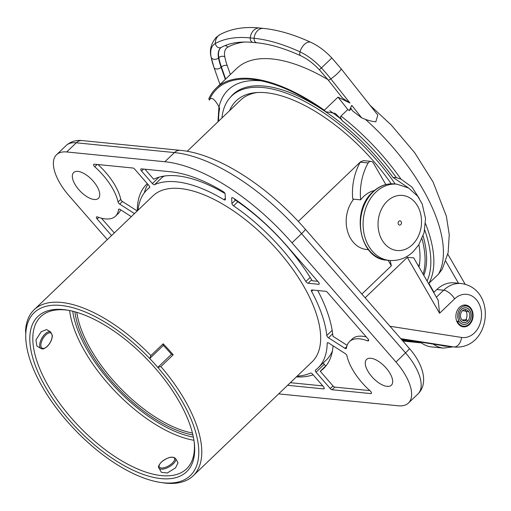 <?xml version="1.0" encoding="UTF-8"?>
<svg xmlns="http://www.w3.org/2000/svg" width="511" height="511" viewBox="0 0 511 511"><rect width="100%" height="100%" fill="white"/><g stroke="black" fill="none" stroke-linecap="round" stroke-linejoin="round"><path stroke-width="0.77" d="M219.979 84.481L214 67.522A4.26 2.664 -19.4 0 1 213.93 67.26A81.607 37.373 46.2 0 1 211.12 57.028A4.26 3.092 -10.8 0 0 211.12 57.034A39.028 17.872 46.2 0 1 211.113 57.021C209.299 50.231 211.011 43.659 216.255 37.316L220.005 34.576C231.362 28.616 244.571 26.425 259.645 28.022L263.478 28.399C278.259 29.938 294.087 34.588 310.95 42.356C318.41 45.875 325.373 51.081 331.85 57.973L340.978 68.57L377.821 115.096L375.834 121.746C373.784 121.778 370.354 121.018 365.544 119.453L361.737 117.913L352.807 111.098L350.795 108.562M370.079 105.317L391.356 125.118L414.753 152.808L433.066 181.993L446.365 216.127L449.246 234.677L448.153 252.511L442.341 269.035L438.432 274.228A140.506 64.348 -133.8 0 0 365.544 119.453M423.83 275.416A132.841 60.835 -133.8 0 0 423.102 235.91M225.338 79.352L221.091 67.305A4.26 2.664 -19.4 0 1 216.977 68.985A4.26 2.664 -19.4 0 1 214 67.522L211.113 57.021A39.028 17.872 46.2 0 1 215.425 43.441A181.667 83.197 46.2 0 1 250.275 37.916L254.108 38.293A181.667 83.197 46.2 0 1 299.983 51.86A39.028 17.872 46.2 0 1 321.457 68.008A81.607 37.373 46.2 0 1 330.834 78.892L349.939 103.018L338.001 97.128L324.338 110.223A149.02 68.244 -133.8 0 0 216.172 88.135A149.02 68.244 -133.8 0 0 208.833 98.732L209.325 100.118C211.35 96.522 214.582 98.789 219.034 106.914L219.628 108.607A138.379 63.37 -133.8 0 0 218.657 121.139M349.939 103.018L342.485 98.067L328.215 80.048A4.26 0.767 141.6 0 0 330.834 78.892A10.642 1.916 -38.4 0 0 337.573 73.431A10.642 1.916 141.6 0 0 340.978 68.57M327.838 79.569A149.02 68.244 -133.8 0 0 236.663 68.493L216.172 88.135M338.001 97.128L347.812 109.514L349.281 110.625L351.811 105.381C350.463 107.68 350.303 108.766 351.338 108.658M349.281 110.625L351.07 108.913M428.569 283.631L438.432 274.228M419.327 198.549L412.013 187.115L401.001 179.144L396.415 177.675A138.379 63.37 -133.8 0 0 342.338 120.813C340.62 118.169 340.166 116.585 340.978 116.061L347.812 109.514M408.398 187.895L392.921 177.33A132.841 60.835 -133.8 0 0 325.494 111.673M396.415 177.675L392.921 177.33M325.2 111.475A132.841 60.835 -133.8 0 0 232.831 94.58A132.841 60.835 -133.8 0 0 230.091 97.62M342.338 120.813L340.952 119.063M340.933 119.044L335.286 113.397L325.488 111.679A147.954 67.759 -133.8 0 0 216.907 88.908A147.954 67.759 -133.8 0 0 209.325 100.118M324.338 110.223L325.488 111.679M423.127 274.203A132.63 60.739 -133.8 0 0 422.009 238.733M395.239 184.005A132.63 60.739 -133.8 0 0 263.178 87.547A132.63 60.739 -133.8 0 0 231.611 96.042A132.63 60.739 -133.8 0 0 221.934 117.996M229.611 110.644A126.019 57.711 46.2 0 1 255.149 92.702A126.019 57.711 46.2 0 1 391.254 183.813M418.911 244.648A126.019 57.711 46.2 0 1 419.48 264.193A126.019 57.711 46.2 0 1 418.969 266.998M257.135 92.536A123.477 56.549 -133.8 0 0 240.464 100.239L187.173 151.301M298.29 221.442L360.562 161.77A4.26 3.334 95.7 0 0 360.255 162.166A51.094 40.043 95.7 0 0 352.762 199.06L360.657 199.846A30.654 24.023 -84.3 0 1 374.365 190.552M385.824 184.573L373.375 163.015A4.26 3.334 95.7 0 0 371.063 161.393L363.5 160.639L360.562 161.77M388.156 260.323L391.337 265.829A123.477 56.549 -133.8 0 0 390.129 260.508M391.337 265.829L361.877 294.061M389.97 326.267L461.593 337.445A21.718 17.016 95.7 0 0 481.126 310.126A21.718 17.016 95.7 0 0 454.624 298.865L439.594 313.269L407.318 257.365L365.129 297.792M407.318 257.365L413.68 257.838L438.17 300.257L439.594 313.269M418.65 266.448A123.477 56.549 -133.8 0 0 419.729 262.22M368.444 249.694L366.585 249.509A29.695 23.276 -84.3 0 1 350.463 238.222A29.695 23.276 -84.3 0 1 353.708 199.149M401.154 221.659A2.127 1.667 95.7 0 0 399.998 220.848A2.127 1.667 95.7 0 0 398.35 221.966A2.127 1.667 95.7 0 0 398.42 224.278A2.127 1.667 95.7 0 0 399.576 225.089A2.127 1.667 95.7 0 0 401.224 223.971A2.127 1.667 95.7 0 0 401.154 221.659M360.255 162.166L368.15 162.952A51.094 40.043 95.7 0 0 360.657 199.846M371.063 161.393A4.26 3.334 95.7 0 0 368.15 162.952M107.316 239.621L69.036 195.732A42.579 19.501 46.2 0 1 56.574 154.692A42.579 19.501 46.2 0 1 66.711 151.965L164.874 161.738A149.02 68.244 46.2 0 1 291.998 242.834L395.974 362.024A42.579 19.501 46.2 0 1 408.436 403.064A42.579 19.501 46.2 0 1 398.299 405.791L278.648 393.885M97.084 186.534A17.885 8.189 -133.8 0 0 73.661 172.526A17.885 8.189 -133.8 0 0 74.983 184.337A17.885 8.189 -133.8 0 0 98.406 198.351A17.885 8.189 -133.8 0 0 97.084 186.534M390.027 373.42A17.885 8.189 -133.8 0 0 366.604 359.412A17.885 8.189 -133.8 0 0 367.92 371.222A17.885 8.189 -133.8 0 0 391.349 385.23A17.885 8.189 -133.8 0 0 390.027 373.42M163.169 343.794L163.379 345.417A112.829 51.668 46.2 0 1 171.472 354.302L173.191 354.794A114.962 52.646 -133.8 0 0 163.169 343.794L150.873 355.573A114.962 52.646 -133.8 0 0 34.09 309.794L152.968 195.873A114.962 52.646 -133.8 0 1 303.56 285.949A114.962 52.646 46.2 0 1 312.042 361.884L193.158 475.798A114.962 52.646 46.2 0 1 164.191 482.978L161.074 482.512A112.829 51.668 46.2 0 0 181.999 401.046A112.829 51.668 -133.8 0 0 157.81 367.396A112.829 51.668 -133.8 0 0 149.717 358.511A112.829 51.668 -133.8 0 0 25.78 333.964A112.829 51.668 -133.8 0 0 25.984 341.291A112.829 51.668 -133.8 0 0 26.131 342.696A112.829 51.668 -133.8 0 0 42.515 387.166A112.829 51.668 46.2 0 0 153.185 480.947A112.829 51.668 -133.8 0 0 161.074 482.512M131.308 216.632L120.111 209.465A2.127 0.977 46.2 0 0 118.699 209.242A2.127 0.977 46.2 0 0 118.546 209.567L119.037 209.101M111.564 235.552L97.122 218.995A2.127 0.977 46.2 0 1 96.502 216.945A2.127 0.977 46.2 0 1 97.403 216.907A42.579 19.501 -133.8 0 0 115.492 216.179A42.579 19.501 -133.8 0 0 118.546 209.567M287.591 385.307L323.578 388.89L324.242 388.251M297.14 376.16A123.477 56.549 -133.8 0 0 310.42 373.087A2.127 0.977 46.2 0 1 312.617 374.205L323.469 386.712A2.127 0.977 46.2 0 1 324.083 388.756A2.127 0.977 46.2 0 1 323.578 388.89M370.801 393.591L332.093 389.74A2.127 0.977 46.2 0 1 330.266 388.571L316.054 372.187A2.127 0.977 46.2 0 1 315.434 370.143A2.127 0.977 46.2 0 1 315.479 370.105A123.477 56.549 -133.8 0 0 317.931 368.029A123.477 56.549 -133.8 0 0 327.181 343.245A2.127 0.977 46.2 0 1 327.34 342.824A2.127 0.977 46.2 0 1 328.752 343.041L345.283 353.631A2.127 0.977 46.2 0 1 346.95 355.771A42.579 19.501 -133.8 0 0 370.271 390.985A2.127 0.977 46.2 0 1 371.305 393.451A2.127 0.977 46.2 0 1 370.801 393.591L371.465 392.953M231.924 203.531L231.662 198.268A2.127 0.977 46.2 0 1 231.822 197.776A2.127 0.977 46.2 0 1 233.31 198.051A136.245 62.393 -133.8 0 1 286.901 245.925L318.455 282.098A2.127 0.977 46.2 0 1 319.081 284.154A2.127 0.977 46.2 0 1 318.57 284.288L308.107 283.247A2.127 0.977 46.2 0 1 305.878 281.529A123.477 56.549 -133.8 0 0 233.54 205.837A2.127 0.977 46.2 0 1 231.924 203.531L235.475 200.133M152.393 183.551L141.541 171.044A2.127 0.977 46.2 0 1 140.927 169A2.127 0.977 46.2 0 1 141.432 168.866L170.668 171.779A136.245 62.393 -133.8 0 1 223.364 191.682A2.127 0.977 46.2 0 1 225.14 194.091L225.402 199.354A2.127 0.977 46.2 0 1 225.242 199.846A2.127 0.977 46.2 0 1 223.92 199.68A123.477 56.549 -133.8 0 0 154.59 184.669A2.127 0.977 46.2 0 1 152.393 183.551L159.049 177.17M149.729 187.179L147.079 189.728A123.477 56.549 -133.8 0 1 149.531 187.652A2.127 0.977 46.2 0 0 149.57 187.614A2.127 0.977 46.2 0 0 148.957 185.57L134.744 169.186A2.127 0.977 46.2 0 0 132.917 168.017L94.209 164.165A2.127 0.977 46.2 0 0 93.705 164.306A2.127 0.977 46.2 0 0 94.739 166.771L97.154 164.459M134.489 213.579L119.721 204.125A2.127 0.977 46.2 0 1 118.06 201.986A42.579 19.501 -133.8 0 0 94.739 166.771M147.079 189.728A123.477 56.549 -133.8 0 0 138.066 210.155M344.899 348.298L328.49 337.79A2.127 0.977 46.2 0 1 326.797 335.497A123.477 56.549 -133.8 0 0 311.576 291.398A2.127 0.977 46.2 0 1 311.467 290.076A2.127 0.977 46.2 0 1 311.972 289.941L325.679 291.308A2.127 0.977 46.2 0 1 327.5 292.464L367.888 338.761A2.127 0.977 46.2 0 1 368.508 340.818A2.127 0.977 46.2 0 1 367.607 340.85A42.579 19.501 -133.8 0 0 349.518 341.578A42.579 19.501 -133.8 0 0 346.458 348.189A2.127 0.977 46.2 0 1 346.305 348.515A2.127 0.977 46.2 0 1 344.899 348.298L346.777 346.496M173.191 354.794L160.895 366.579A114.962 52.646 -133.8 0 1 184.682 399.864A114.962 52.646 46.2 0 1 193.158 475.798M178.709 400.713A107.508 49.235 46.2 0 1 194.321 443.088A107.508 49.235 46.2 0 1 141.636 473.818A107.508 49.235 46.2 0 1 45.805 387.491A107.508 49.235 -133.8 0 1 66.82 310.024A107.508 49.235 -133.8 0 1 178.709 400.713M25.863 339.77L25.984 341.291M25.806 339.828A114.962 52.646 -133.8 0 0 25.869 340.415L26.131 342.696M34.09 309.794A114.962 52.646 -133.8 0 0 25.55 330.758L25.78 333.964M160.895 366.579L157.81 367.396L171.472 354.302M150.873 355.573L149.717 358.511L163.379 345.417M194.18 441.932A105.381 48.258 46.2 0 1 186.534 468.881A105.381 48.258 46.2 0 1 48.488 386.31A105.381 48.258 -133.8 0 1 40.714 316.705A105.381 48.258 -133.8 0 1 67.963 310.215M50.698 331.978L46.571 329.563L41.167 331.741L35.962 339.904L36.888 346.094L41.014 348.515C42.304 348.617 42.158 350.354 47.178 346.535C50.468 343.079 52.192 339.387 52.358 335.452L50.698 331.978A9.581 4.49 120.4 0 0 45.051 334.015A9.581 4.49 120.4 0 0 40.107 342.325A9.581 4.49 120.4 0 0 41.014 348.515M158.978 468.082L161.438 472.349L167.346 472.962L175.509 467.891L178.032 462.768L175.567 458.501C172.546 455.889 167.78 457.102 161.291 462.142C158.557 465.393 157.784 467.373 158.978 468.082A9.581 4.018 -30 0 0 164.887 468.696A9.581 4.018 -30 0 0 173.197 463.879A9.581 4.018 -30 0 0 175.567 458.501M101.446 218.203L114.298 232.933M120.615 209.791A42.579 19.501 46.2 0 1 118.226 213.56L115.492 216.179M290.325 382.688L322.78 385.92M296.361 376.907A127.731 58.497 -133.8 0 0 313.134 374.806M332.457 350.827A123.477 56.549 46.2 0 1 326.133 360.172L317.931 368.029M323.476 362.721A2.127 0.977 -133.8 0 0 324.249 364.33L325.699 365.997A127.731 58.497 -133.8 0 0 326.159 365.672M330.266 388.571L333 385.952L320.231 371.235L325.699 365.997M333 385.952A2.127 0.977 -133.8 0 0 334.826 387.121L369.843 390.602M320.231 371.235A127.731 58.497 -133.8 0 0 323.61 368.488A127.731 58.497 -133.8 0 0 333.057 345.806M234.562 198.907L234.587 199.546A127.731 58.497 -133.8 0 1 312.215 280.763L317.772 281.318M161.559 176.531A2.127 0.977 -133.8 0 0 162.792 176.812A123.477 56.549 46.2 0 1 164.881 175.95M144.958 169.218L153.677 179.265A127.731 58.497 -133.8 0 1 224.993 193.516M147.283 183.641A127.731 58.497 -133.8 0 0 146.861 184.037A127.731 58.497 -133.8 0 0 137.293 210.896M97.895 164.536A42.579 19.501 46.2 0 1 120.788 199.367A2.127 0.977 -133.8 0 0 122.455 201.506L137.223 210.96M147.89 184.337A127.731 58.497 -133.8 0 0 144.281 192.877M317.727 290.516A127.731 58.497 -133.8 0 1 332.923 336.257L347.122 345.353M349.518 341.578L352.251 338.959A42.579 19.501 46.2 0 1 366.298 336.941M469.456 324.549A10.961 8.591 -84.3 0 1 463.394 326.842A10.961 8.591 -84.3 0 1 456.119 319.094A10.961 8.591 -84.3 0 1 459.504 307.315A10.961 8.591 -84.3 0 1 465.566 305.022A10.961 8.591 -84.3 0 1 472.841 312.77A10.961 8.591 -84.3 0 1 469.456 324.549M400.771 338.646L453.915 346.943A31.931 25.026 95.7 0 0 455.001 347.078C490.975 349.122 497.229 288.792 461.324 283.528L454.483 282.845A31.931 25.026 95.7 0 0 436.828 289.52L433.705 292.516M401.161 339.093L447.074 346.26A31.931 25.026 95.7 0 0 448.16 346.401L455.001 347.078M456.77 321.298L458.974 321.208L457.236 322.307M457.85 322.281A10.322 8.093 95.7 0 0 464.959 326.178A10.322 8.093 95.7 0 0 471.794 319.943A10.322 8.093 95.7 0 0 471.104 309.583A9.409 7.371 95.7 0 0 467.335 306.3L463.796 305.08M462.053 326.574A10.961 8.591 95.7 0 0 462.289 326.542L464.959 326.178M458.974 321.208A8.578 6.726 95.7 0 0 464.876 324.447A8.578 6.726 95.7 0 0 470.554 319.266A8.578 6.726 95.7 0 0 469.986 310.656A7.665 6.004 95.7 0 0 466.913 307.986A7.665 6.004 95.7 0 0 460.213 311.148A7.665 6.004 95.7 0 0 460.149 320.084A6.752 5.289 95.7 0 0 464.793 322.633A6.752 5.289 95.7 0 0 469.258 318.551A6.752 5.289 95.7 0 0 468.811 311.78A5.832 4.573 95.7 0 0 466.473 309.749A5.832 4.573 95.7 0 0 461.369 312.157A5.832 4.573 95.7 0 0 461.324 318.96A4.918 3.852 95.7 0 0 464.71 320.812A4.918 3.852 95.7 0 0 466.709 319.797L467.501 321.17A6.662 5.225 95.7 0 1 464.786 322.543L463.95 322.658M467.335 306.3A9.409 7.371 95.7 0 0 459.102 310.183A9.409 7.371 95.7 0 0 459.025 321.157A8.495 6.656 95.7 0 0 464.876 324.364A8.495 6.656 95.7 0 0 470.497 319.234A8.495 6.656 95.7 0 0 469.928 310.707A7.582 5.94 95.7 0 0 466.894 308.069A7.582 5.94 95.7 0 0 460.264 311.193A7.582 5.94 95.7 0 0 460.2 320.033A6.662 5.225 95.7 0 0 464.786 322.543M462.091 319.937L466.709 319.797M463.062 320.582A5.73 4.49 95.7 0 0 463.656 320.097M465.77 319.892A7.556 5.921 95.7 0 0 465.911 310.944A6.643 5.206 95.7 0 0 464.818 309.577M420.374 342.095A31.931 25.026 95.7 0 0 431.635 346.924L443.478 348.1A31.931 25.026 -84.3 0 1 433.29 344.107M445.796 261.249L458.495 283.247M427.075 281.044A138.379 63.37 -133.8 0 0 424.724 229.95M211.12 57.034A4.26 3.092 -10.8 0 0 214.122 59.333A4.26 3.092 -10.8 0 0 218.523 57.973A74.51 34.122 46.2 0 0 221.091 67.305L221.41 66.998A74.51 34.122 46.2 0 1 218.842 57.66A31.931 14.621 46.2 0 1 220.701 47.804M225.658 79.045L221.41 66.998A4.26 2.664 -19.4 0 1 227.216 65.58A70.25 32.174 46.2 0 1 224.795 56.778A27.677 12.673 46.2 0 1 227.849 47.14A170.31 77.998 46.2 0 1 244.539 42.023M220.005 34.576A10.642 9.39 61.4 0 0 218.223 35.879A10.642 9.39 -118.6 0 0 215.425 43.441A4.26 3.756 61.4 0 0 221.327 47.376L220.567 47.925A31.931 14.621 46.2 0 0 218.523 57.973L218.842 57.66A4.26 3.092 -10.8 0 1 224.795 56.778M351.811 105.381L361.737 117.913M401.001 179.144A140.506 64.348 -133.8 0 0 340.978 116.061M433.98 292.254L428.87 283.394A140.506 64.348 -133.8 0 0 425.535 223.614M340.946 119.063A139.439 63.856 -133.8 0 0 329.774 110.695M261.408 80.879A139.439 63.856 -133.8 0 0 219.047 106.933M386.782 260.182C359.827 259.154 350.329 211.318 372.679 192.066C379.162 185.991 386.393 183.277 394.371 183.922A38.319 30.034 95.7 0 0 373.183 191.932A38.319 30.034 95.7 0 0 361.347 233.099A38.319 30.034 95.7 0 0 386.782 260.182L389.414 260.444C398.382 261.115 406.283 258.215 413.131 251.757L418.752 244.897L424.111 232.594L425.548 218.644L422.195 203.972L417.787 196.326L408.551 187.991L397.002 184.184A38.319 30.034 95.7 0 0 375.815 192.193A38.319 30.034 95.7 0 0 363.979 233.361A38.319 30.034 95.7 0 0 389.414 260.444M387.229 201.213A27.677 21.692 95.7 0 0 382.024 239.991A27.677 21.692 95.7 0 0 412.345 244.724A27.677 21.692 95.7 0 0 417.551 205.946A27.677 21.692 95.7 0 0 387.229 201.213M409.311 348.432A10.642 0.958 138.9 0 1 405.536 352.858A42.579 19.501 46.2 0 1 417.998 393.898C429.106 383.09 422.508 363.149 409.311 348.432L305.335 229.247A10.642 0.958 138.9 0 1 301.567 233.674L405.536 352.858L395.974 362.024M56.574 154.692L66.143 145.526A42.579 19.501 46.2 0 1 76.273 142.799L174.436 152.572A149.02 68.244 46.2 0 1 301.567 233.674L291.998 242.834M66.143 145.526C70.754 141.509 76.094 139.861 82.162 140.576A10.642 8.342 95.7 0 0 76.273 142.799L66.711 151.965M82.162 140.576L180.319 150.343A10.642 8.342 95.7 0 0 174.436 152.572L164.874 161.738M69.598 310.522A105.381 48.258 -133.8 0 0 84.839 351.485A105.381 48.258 -133.8 0 0 193.944 440.284M72.728 311.218A103.248 47.287 -133.8 0 0 87.522 350.303A103.248 47.287 -133.8 0 0 193.382 437.135M172.284 463.158A8.725 3.66 -30 0 0 172.488 457.256A8.725 3.66 -30 0 0 161.489 462.085A8.725 3.66 -30 0 0 161.284 467.993A8.725 3.66 -30 0 0 172.284 463.158M192.909 434.938A100.271 45.92 46.2 0 1 89.361 350.489A100.271 45.92 46.2 0 1 74.893 311.787M192.443 433.021A98.993 45.332 46.2 0 1 90.971 349.78A98.993 45.332 46.2 0 1 76.791 312.33M45.773 334.954A8.725 4.094 120.4 0 0 40.906 345.992A8.725 4.094 120.4 0 0 47.242 346.298A8.725 4.094 120.4 0 0 52.109 335.254A8.725 4.094 120.4 0 0 45.773 334.954M97.122 218.995L98.783 217.405M327.181 343.245L327.775 342.677M316.054 372.187L324.249 364.33M332.093 389.74L334.826 387.121M233.54 205.837L237.819 201.736M305.878 281.529L310.158 277.422M308.107 283.247L311.653 279.849M318.57 284.288L319.234 283.65M231.662 198.268L232.32 197.642M154.59 184.669L162.792 176.812M223.92 199.68L225.351 198.306M141.541 171.044L143.591 169.084M119.721 204.125L122.455 201.506M118.06 201.986L120.788 199.367M311.576 291.398L312.988 290.044M326.797 335.497L332.163 330.355M328.49 337.79L332.661 333.785M367.607 340.85L368.584 339.911M461.593 337.445A10.22 6.343 98.9 0 1 453.915 346.943L447.074 346.26M461.324 283.528A31.931 25.026 95.7 0 0 443.669 290.203L436.394 297.178M454.624 298.865A10.22 4.682 -133.8 0 0 443.669 290.203L436.828 289.52M459.025 321.157L456.751 321.247M462.602 310.618L468.811 311.78M446.71 346.203A29.804 23.359 -84.3 0 1 441.332 345.366M408.889 340.3L401.582 339.572M402.208 340.294L420.387 342.102M230.372 74.529L227.216 65.58M227.849 47.14A4.26 3.756 61.4 0 0 225.006 45.626M259.645 28.022A10.642 8.342 95.7 0 0 253.756 30.245A10.642 8.342 -84.3 0 0 250.275 37.916A4.26 3.334 95.7 0 0 253.181 42.432L257.014 42.809C270.159 44.131 284.761 48.456 300.813 55.795C307.143 58.759 313.339 63.428 319.394 69.809L328.215 80.048M263.478 28.399A10.642 8.342 95.7 0 0 257.589 30.628A10.642 8.342 -84.3 0 0 254.108 38.293A4.26 3.334 95.7 0 0 257.014 42.809M310.95 42.356A10.642 6.177 114.7 0 0 304.364 44.451A10.642 6.177 -65.3 0 0 299.983 51.86A4.26 2.472 114.7 0 0 300.813 55.795M331.85 57.973L319.394 69.809M447.808 254.184L465.151 284.231M218.951 106.678L217.973 121.79M235.462 92.35L231.611 96.042M397.002 184.184L394.371 183.922M180.319 150.343C217.922 153.773 268.013 186.24 305.335 229.247M408.436 403.064L417.998 393.898M464.876 324.364L463.924 324.491M466.894 308.069L466.038 307.769M443.478 348.1L452.874 346.867M402.872 341.054L421.403 342.9M221.327 47.376C229.541 42.86 240.157 41.212 253.181 42.432"/></g></svg>
